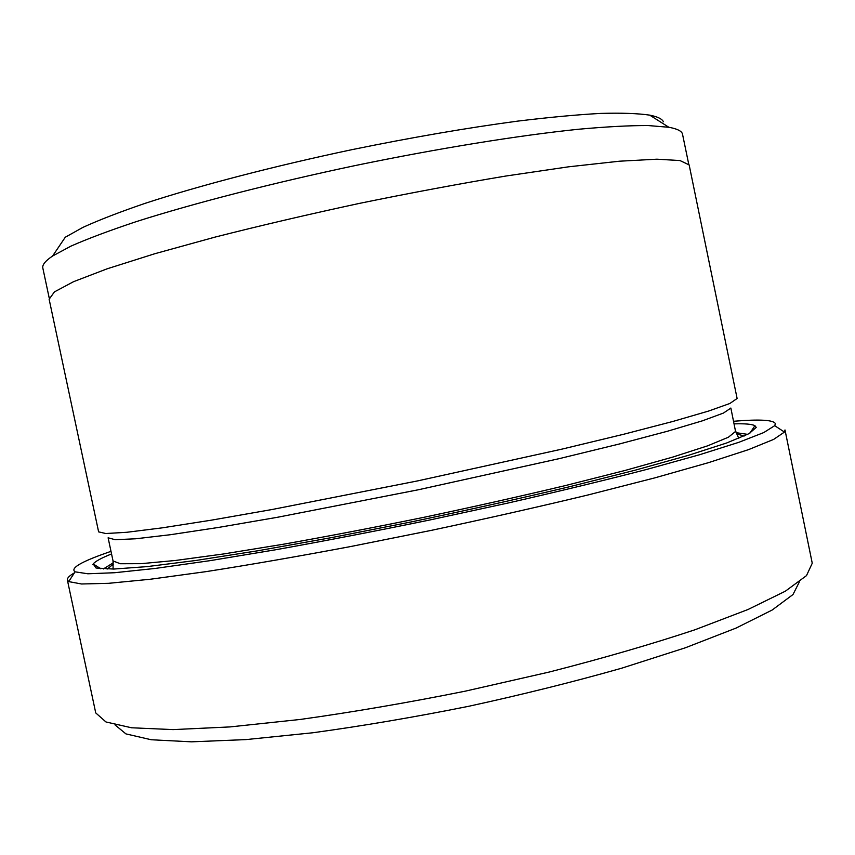<?xml version="1.0" encoding="UTF-8"?>
<svg xmlns="http://www.w3.org/2000/svg" width="855" height="855" viewBox="0 0 855 855"><rect width="100%" height="100%" fill="white"/><g stroke="black" fill="none" stroke-linecap="round" stroke-linejoin="round"><path stroke-width="1.28" d="M111 551.325L101.531 554.703C79.28 562.857 70.463 568.564 75.08 571.835L87.851 573.78L114.527 572.732L155.407 568.415L209.796 560.698L275.823 549.733C324.686 540.948 375.869 531.062 429.338 520.086L508.073 503.018C558.956 491.379 605.201 480.179 646.786 469.406L699.711 454.7L738.912 442.291L763.772 432.566L774.694 425.672L775.389 423.695C773.69 419.923 759.753 419.11 733.569 421.269M688.745 164.246L682.418 133.711C681.328 130.858 676.807 128.72 668.867 127.277L648.186 125.546C629.761 125.482 606.558 126.711 578.568 129.244C518.996 135.389 438.497 148.343 355.274 165.549C272.125 183.098 193.177 203.458 136.127 221.669C109.461 230.561 87.702 238.727 70.847 246.165L52.593 256.019C45.347 260.893 42.098 264.911 42.836 268.085L49.173 297.861M737.117 398.483L729.839 403.485L708.645 411.041L673.099 421.397L623.744 434.244L562.398 449.025L417.176 480.991L272.232 509.484L211.164 520.203L162.108 527.866L126.829 532.28L105.817 533.531L98.624 531.874L49.13 299.239L54.431 291.886L73.583 281.669L107.185 268.791L154.819 253.721L214.851 237.156C260.177 225.645 308.281 214.402 359.185 203.437C410.272 192.974 459.156 183.836 505.829 176.034L568.532 166.821L619.533 161.2L656.907 159.19L679.992 160.558L689.151 164.908L737.117 398.483M734.103 423.866C745.026 423.535 751.962 424.144 754.933 425.705L756.215 427.425L749.066 433.635L726.654 442.986L688.393 455.33L634.912 470.261L568.308 487.029C518.44 498.828 466.167 510.435 411.512 521.871L331.751 537.571L258.306 550.695L195.667 560.506L146.942 566.63L113.683 569.056L96.059 568.019L93.206 563.947C95.3 561.329 101.414 557.994 111.545 553.933M103.337 568.97L113.309 562.772M52.593 256.019L65.269 237.241L82.924 227.377C99.084 220.002 119.828 211.987 145.147 203.33C199.258 185.642 273.653 166.201 351.961 149.657C411.65 137.441 466.894 127.929 517.67 121.121C549.295 117.285 576.922 114.709 600.563 113.416C621.596 112.828 637.98 113.405 649.725 115.136C657.538 116.686 662.101 118.898 663.437 121.773M784.997 429.947L784.452 432.074L773.657 439.395L748.553 449.623L708.677 462.598L654.609 477.924L588.133 494.938C538.575 506.865 486.356 518.664 431.486 530.335L350.336 546.601C297.636 556.498 249.532 564.845 206.044 571.632L150.352 579.241L108.617 583.313L81.524 583.986L68.699 581.603L67.363 579.968C67.053 578.098 69.394 575.736 74.396 572.882M92.874 564.471L93.58 564.193M67.363 579.968L95.739 712.92L105.977 721.973L131.574 727.776L173.105 729.604L229.984 726.921L300.201 719.461C352.602 712.14 407.568 702.725 465.088 691.203L549.359 672.009C603.48 658.126 651.97 644.061 694.826 629.814L748.029 609.497L785.36 591.19L806.489 575.629L812.25 563.231L785.018 430.044M799.372 581.934L792.991 594.535L772.108 610.064L736.07 628.072L685.283 647.812L621.457 668.268C573.331 681.905 522.266 694.613 468.262 706.38C414.066 717.217 362.189 726.023 312.62 732.788L245.941 739.596L191.499 741.83L151.271 739.757L125.92 733.889L115.03 724.901M736.037 432.673L747.655 434.361M730.779 408.145L723.426 413.072L702.511 420.788L667.627 431.198L619.373 443.98L559.533 458.569L418.223 489.797L277.319 517.307L217.918 527.535L170.156 534.749L135.731 538.778L115.201 539.708L108.115 537.806L113.042 560.955L113.084 569.067M730.854 408.027L735.557 431.433L728.385 437.236L707.651 445.818L672.949 457.03L624.855 470.507L565.144 485.629C520.46 496.285 473.403 506.833 423.973 517.296C374.554 527.385 327.572 536.384 283.005 544.293L223.497 553.965L175.596 560.463L141.022 563.669L120.309 563.734L113.042 560.955M107.121 569.099L113.362 564.108M736.54 433.923L744.235 435.997M738.763 438.359L735.557 430.909M100.837 568.789L93.206 563.947M749.867 433.196L754.933 425.705M649.725 115.136L668.867 127.277M75.08 571.835L68.699 581.603M774.694 425.672L784.452 432.074"/></g></svg>
